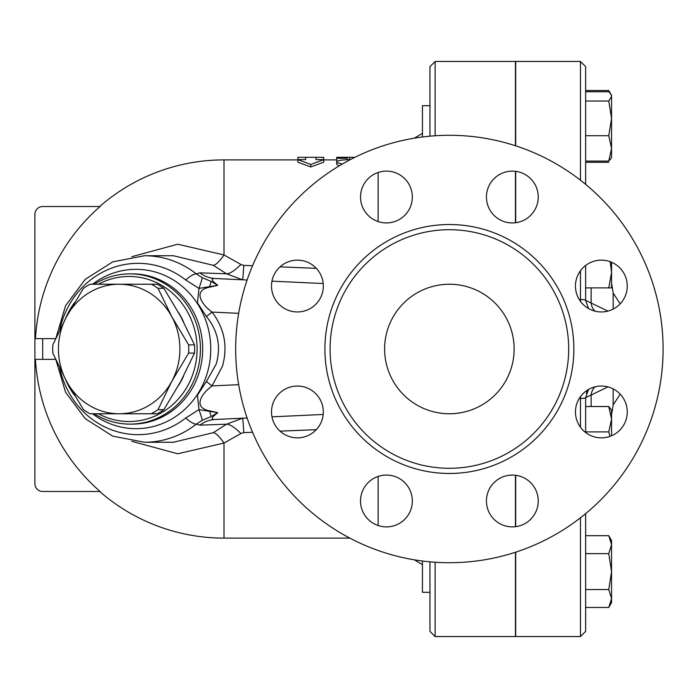 <?xml version="1.0" encoding="UTF-8"?>
<svg xmlns="http://www.w3.org/2000/svg" width="698" height="698" viewBox="0 0 698 698"><rect width="100%" height="100%" fill="white"/><g stroke="black" fill="none" stroke-linecap="round" stroke-linejoin="round"><path stroke-width="1.05" d="M384.615 349A64.766 64.766 0 0 1 481.76 292.916A64.766 64.766 0 0 1 481.76 405.084A64.766 64.766 0 0 1 384.615 349M663.1 349A213.719 213.719 0 0 1 342.526 534.083A213.719 213.719 0 0 1 342.526 163.917A213.719 213.719 0 0 1 663.1 349M568.678 349A119.297 119.297 0 0 1 389.737 452.313A119.297 119.297 0 0 1 389.737 245.687A119.297 119.297 0 0 1 568.678 349M575.457 411.951A25.905 25.905 0 0 1 601.362 386.046A25.905 25.905 0 0 1 627.266 411.951A25.905 25.905 0 0 1 601.362 437.855A25.905 25.905 0 0 1 575.457 411.951M494.018 482.658A25.905 25.905 0 0 1 530.655 482.658A25.905 25.905 0 0 1 530.655 519.295A25.905 25.905 0 0 1 494.018 519.295A25.905 25.905 0 0 1 494.018 482.658M386.43 475.068A25.905 25.905 0 0 1 412.335 500.972A25.905 25.905 0 0 1 386.43 526.885A25.905 25.905 0 0 1 360.526 500.972A25.905 25.905 0 0 1 386.43 475.068M315.723 393.637A25.905 25.905 0 0 1 315.723 430.265A25.905 25.905 0 0 1 279.087 430.265A25.905 25.905 0 0 1 279.087 393.637A25.905 25.905 0 0 1 315.723 393.637M323.314 286.049A25.905 25.905 0 0 1 297.409 311.954A25.905 25.905 0 0 1 271.505 286.049A25.905 25.905 0 0 1 297.409 260.145A25.905 25.905 0 0 1 323.314 286.049M404.753 215.342A25.905 25.905 0 0 1 368.116 215.342A25.905 25.905 0 0 1 368.116 178.705A25.905 25.905 0 0 1 404.753 178.705A25.905 25.905 0 0 1 404.753 215.342M512.332 222.932A25.905 25.905 0 0 1 486.427 197.028A25.905 25.905 0 0 1 512.332 171.115A25.905 25.905 0 0 1 538.237 197.028A25.905 25.905 0 0 1 512.332 222.932M583.039 304.363A25.905 25.905 0 0 1 583.039 267.735A25.905 25.905 0 0 1 619.676 267.735A25.905 25.905 0 0 1 619.676 304.363A25.905 25.905 0 0 1 583.039 304.363M609.973 436.381L608.769 431.905L611.553 419.21L608.769 406.524L585.639 406.524L585.639 432.542L585.639 397.598L591.154 395.033A12.957 12.023 75.5 0 1 595.019 386.832M591.154 406.524L591.154 395.033L607.941 386.893M586.346 393.402A12.957 12.957 0 0 1 588.536 389.44L585.639 397.598A5.183 0.89 180 0 1 580.466 398.497L580.466 427.263M607.941 311.107L585.639 300.402L585.639 265.458M580.57 396.49L580.466 398.497M585.639 184.351L585.639 66.633L580.466 61.45L580.466 180.197M580.466 517.803L580.466 636.55L585.639 631.367L585.639 513.649M585.639 431.905L608.769 431.905M608.769 406.524L611.553 410.11L611.553 435.77M151.361 413.766L157.242 413.766A72.531 68.029 -90 0 0 163.882 409.674L180.756 381.378L194.524 353.092A72.531 68.029 -90 0 0 194.524 344.908L180.756 316.622L163.882 288.326A72.531 68.029 -90 0 0 157.242 284.234L151.361 284.234A72.531 68.029 90 0 1 158.01 288.326L171.769 316.622L188.643 344.908A72.531 68.029 90 0 1 188.643 353.092L171.769 381.378L158.01 409.674A72.531 68.029 90 0 1 151.361 413.766L119.166 413.766A64.766 60.735 -90 0 0 171.769 381.378A64.766 60.735 -90 0 0 171.769 316.622A64.766 60.735 -90 0 0 119.166 284.234L151.361 284.234M83.446 409.674L66.572 381.378A64.766 60.735 -90 0 0 119.166 413.766L90.094 413.766A72.531 68.029 90 0 1 83.446 409.674M52.812 344.908L66.572 316.622A64.766 60.735 -90 0 0 66.572 381.378L52.812 353.092A72.531 68.029 90 0 1 52.812 344.908M90.094 284.234L119.166 284.234A64.766 60.735 -90 0 0 66.572 316.622L83.446 288.326A72.531 68.029 90 0 1 90.094 284.234M163.882 409.674L158.01 409.674M163.882 288.326L158.01 288.326M194.524 344.908L188.643 344.908M194.524 353.092L188.643 353.092M178.496 312.512A64.111 60.133 90 0 1 183.504 321.795M183.504 376.205A64.111 60.133 90 0 1 178.496 385.488M580.466 270.737L580.466 299.503A5.183 0.89 -0 0 1 585.639 300.402L588.536 308.56M580.466 299.503L580.57 301.501M515.7 222.706L515.7 171.342M515.7 145.83L515.7 61.45L580.466 61.45M580.466 636.55L515.7 636.55L515.7 552.17M515.7 526.658L515.7 475.294M422.438 561.009L422.438 592.305L429.951 592.305M435.133 135.761L435.133 61.45L429.951 66.633L429.951 105.695L422.438 105.695L422.438 136.991M611.553 419.21L611.553 425.649M608.769 535.68L611.553 540.496L611.553 544.658L608.769 535.68L585.639 535.68M608.769 607.478L611.553 598.5L611.553 602.662L608.769 607.478L585.639 607.478M611.553 571.583L608.769 553.627L611.553 544.658L611.553 598.5L608.769 589.531L611.553 571.583M608.769 287.89L611.553 272.351L611.553 287.89L585.639 287.89M611.553 262.23L611.553 272.351L610.192 261.698M608.769 135.709L611.553 118.372L611.553 148.404L608.769 135.709L585.639 135.709M610.916 158.603L608.769 161.09L611.553 148.404L611.553 157.504L610.069 159.781M608.769 101.035L611.553 96.394L611.553 118.372L608.769 101.035L585.639 101.035M610.916 94.239L611.553 96.394L610.916 94.239L608.769 91.752L585.639 91.752M585.639 553.627L608.769 553.627M585.639 589.531L608.769 589.531M585.639 161.09L608.769 161.09M610.069 93.061L608.769 90.522L585.639 90.522M585.639 162.32L608.769 162.32M429.951 561.829L429.951 631.367L435.133 636.55L435.133 562.239M515.438 222.741L515.438 171.307M515.438 145.751L515.438 61.45L435.133 61.45M435.133 636.55L515.438 636.55L515.438 552.249M515.438 526.693L515.438 475.259M591.154 287.89L591.154 302.967A12.957 12.023 -75.5 0 0 595.019 311.168M305.611 157.303L297.837 157.355L297.837 159.606L305.611 159.606L305.611 157.303L315.967 157.303L315.967 159.606L323.741 159.606L310.793 164.449L297.837 159.606L297.837 162.172L310.793 166.944L310.793 164.449M310.793 166.944L323.741 162.172L323.741 157.355L315.967 157.303M350.806 159.371L341.209 160.147L337.309 161.09L336.698 161.753L337.291 162.625L342.264 164.065M339.132 165.915L336.698 164.362L336.698 161.831M336.698 157.416L336.698 158.263L347.054 158.263L347.054 157.303L354.846 157.329M337.309 161.098L336.698 160.837L336.698 158.263M347.054 159.659L347.054 158.263M378.142 476.429L378.142 525.515M131.817 441.311L177.72 453.787L224.006 443.047L240.923 433.51L243.776 432.62L252.554 432.263M280.011 431.146L316.307 429.671M252.554 265.737L243.776 265.38L240.923 264.49L224.006 254.953L177.754 244.213L131.817 256.69M316.307 268.329L280.011 266.854M378.142 172.485L378.142 221.571M429.951 66.633L429.951 136.171M65.621 379.625A75.122 70.454 -90 0 0 74.599 395.469M94.256 413.766A75.122 70.454 -90 0 0 129.959 424.122A75.122 70.454 -90 0 0 200.413 349A75.122 70.454 -90 0 0 129.959 273.878A75.122 70.454 -90 0 0 94.256 284.234M74.599 302.531A75.122 70.454 -90 0 0 65.621 318.375M98.427 284.234A72.531 68.029 90 0 1 197.089 349A72.531 68.029 90 0 1 98.427 413.766M59.836 329.7A85.671 80.349 90 0 1 154.485 265.127A85.671 80.349 90 0 1 185.712 279.985L198.982 288.405L197.438 302.836L206.416 316.491C217.985 330.739 221.24 346.609 216.179 364.103L206.416 381.509L197.438 395.164L198.982 409.595L185.712 418.015A85.671 80.349 90 0 1 59.836 368.3M211.119 416.575L217.697 412.684L198.982 409.595A25.905 1.379 -111.2 0 1 202.254 420.318L211.119 416.575A25.905 1.797 81.2 0 1 209.749 411.375A15.539 6.84 113.8 0 1 210.168 410.948C192.378 407.824 201.207 393.864 212.052 385.907L222.505 366.057C227.923 346.374 224.442 328.383 212.052 312.093L206.416 316.491M56.067 360.351L65.551 392.241L85.235 418.66L112.727 436.137L144.477 442.262A93.262 87.459 -90 0 0 196.286 424.131A25.905 7.242 -128.1 0 1 185.712 418.015M185.712 279.985A25.905 7.242 -51.9 0 1 196.286 273.869A93.262 87.459 -90 0 0 144.477 255.738L112.727 261.863L85.235 279.34L65.551 305.759L56.067 337.649M210.168 410.948L217.697 412.684L215.717 414.394C211.136 417.928 210.979 419.62 215.246 419.472A31.087 28.88 87.3 0 0 199.846 425.143L196.286 424.131L202.254 420.318M211.119 281.425A25.905 1.797 98.8 0 0 209.749 286.625L198.982 288.405A25.905 1.379 -68.8 0 0 202.254 277.682L196.286 273.869L199.846 272.857A31.087 28.88 -87.3 0 0 215.246 278.528C210.979 278.38 211.145 280.072 215.717 283.606L217.697 285.316L211.119 281.425L202.254 277.682M209.749 286.625L217.697 285.316L210.168 287.053A15.539 6.84 66.2 0 1 209.749 286.625M144.477 255.738L173.427 255.738L213.283 265.319L226.553 273.799L199.846 272.857M199.846 425.143L226.553 424.201L213.283 432.681L173.418 442.262L144.477 442.262M42.674 359.365L42.674 338.635L34.9 338.635L34.9 359.365L55.613 359.365M35.467 338.635A188.826 188.826 0 0 1 100.093 206.521L42.674 206.521A7.774 7.774 0 0 0 34.9 214.295L34.9 338.635M34.9 359.365L34.9 483.705A7.774 7.774 0 0 0 42.674 491.479L100.093 491.479A188.826 188.826 0 0 1 35.467 359.365M213.283 432.681A25.905 6.544 -117.1 0 1 224.006 443.047L224.006 538.106L349.82 538.106M213.283 265.319A25.905 6.544 117.1 0 0 224.006 254.953L224.006 159.894L297.837 159.894M42.674 338.635L55.604 338.643M240.923 433.51A25.905 7.652 -128.2 0 0 226.553 424.201L242.581 418.198A25.905 0.593 -92.7 0 1 243.776 432.62M243.776 265.38A25.905 0.593 92.7 0 1 242.581 279.802L226.553 273.799A25.905 7.652 128.2 0 0 240.923 264.49M323.191 283.536L271.967 281.163M247.109 280.011L215.246 278.528M215.246 419.472L247.109 417.989M271.967 416.837L323.191 414.464M206.416 381.509L212.052 385.907L238.664 384.668M238.664 313.332L212.052 312.093C201.164 304.119 192.412 290.159 210.168 287.053M573.861 349A124.471 124.471 0 0 0 387.146 241.203A124.471 124.471 0 0 0 387.146 456.797A124.471 124.471 0 0 0 573.861 349M613.176 388.899L613.176 404.936L620.199 394.169M620.199 303.831L613.176 293.064L613.176 309.101M349.646 159.458L349.646 157.329M129.959 273.878L132.219 273.878A75.122 70.454 90 0 1 146.58 275.448A75.122 70.454 90 0 1 202.307 356.695A75.122 70.454 90 0 1 132.219 424.122L129.959 424.122M92.511 413.766A79.677 74.721 -90 0 0 204.462 381.021A79.677 74.721 -90 0 0 151.265 270.999A79.677 74.721 -90 0 0 92.511 284.234M613.176 293.064A370.446 370.446 0 0 0 611.553 283.309M611.553 414.691A370.446 370.446 0 0 0 613.176 404.936M585.648 513.641L585.639 514.749M585.648 184.359L585.639 183.251M429.951 105.695L422.438 105.695M611.553 95.338L608.769 90.522M336.698 157.303L347.054 157.303M323.741 159.894L336.698 159.894M414.342 559.822L422.438 564.682M414.342 138.178L422.438 133.318M224.006 159.894A189.106 189.106 0 0 0 99.666 206.521M99.666 491.479A189.106 189.106 0 0 0 224.006 538.106"/></g></svg>
